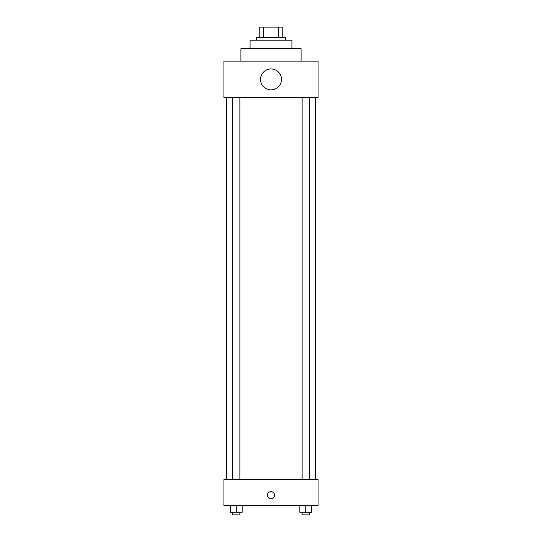 <?xml version="1.0" encoding="UTF-8"?>
<svg xmlns="http://www.w3.org/2000/svg" width="542" height="542" viewBox="0 0 542 542"><rect width="100%" height="100%" fill="white"/><g stroke="black" fill="none" stroke-linecap="round" stroke-linejoin="round"><path stroke-width="0.81" d="M263.324 37.561L263.324 27.1L259.232 27.1L259.232 37.561L259.232 27.1M263.324 27.1L282.768 27.1L282.768 37.561M278.676 37.561L278.676 27.1M256.617 40.176L256.617 37.561L285.383 37.561L285.383 40.176M250.079 48.678L250.079 40.176L291.921 40.176L291.921 48.678M240.919 61.104L240.919 48.678L301.081 48.678L301.081 61.104M223.921 61.104L318.079 61.104L318.079 97.723L223.921 97.723L223.921 61.104M260.539 79.41A10.461 10.461 0 0 0 276.23 88.475A10.461 10.461 0 0 0 276.23 70.352A10.461 10.461 0 0 0 260.539 79.41M226.536 479.589L226.536 97.723M302.124 97.723L302.124 479.589M232.653 479.589L232.653 97.723M223.921 479.589L318.079 479.589L318.079 505.747L223.921 505.747L223.921 479.589M271 498.877A3.598 3.598 0 0 1 267.883 493.484A3.598 3.598 0 0 1 274.117 493.484A3.598 3.598 0 0 1 271 498.877M299.848 505.747L299.848 512.285L311.616 512.285L311.616 505.747L311.616 512.285M305.735 512.285L305.735 505.747M309.346 512.285L309.346 514.9L302.124 514.9L302.124 512.285M230.384 505.747L230.384 512.285L242.152 512.285L242.152 505.747L242.152 512.285M236.265 512.285L236.265 505.747M239.876 512.285L239.876 514.9L232.653 514.9L232.653 512.285M315.464 479.589L315.464 97.723M309.346 97.723L309.346 479.589M239.876 479.589L239.876 97.723"/></g></svg>
